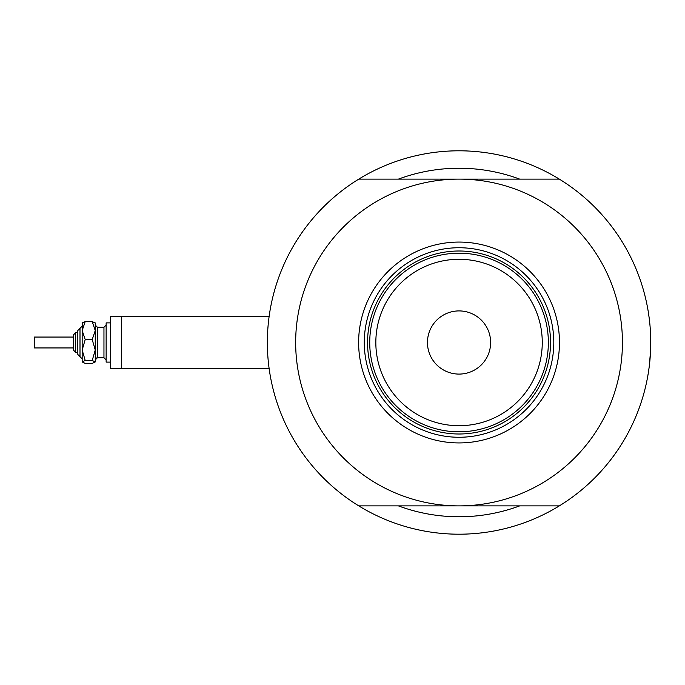 <?xml version="1.0" encoding="UTF-8"?>
<svg xmlns="http://www.w3.org/2000/svg" width="685" height="685" viewBox="0 0 685 685"><rect width="100%" height="100%" fill="white"/><g stroke="black" fill="none" stroke-linecap="round" stroke-linejoin="round"><path stroke-width="1.03" d="M269.136 316.359L110.499 316.359L110.499 368.641L121.391 368.641L121.391 316.359L269.136 316.359L269.291 315.271M267.347 342.5L267.39 338.484M649.209 318.268L648.258 311.709L649.209 318.268M650.587 334.614L650.57 350.814M519.692 179.119A174.273 174.273 0 0 0 398.405 179.119A174.273 174.273 0 0 1 519.692 179.119M358.769 505.881L559.328 505.881A191.706 191.706 0 0 1 358.769 505.881A191.706 191.706 0 0 1 358.769 179.119A191.706 191.706 0 0 1 650.75 342.5L650.365 354.633M269.205 369.181L269 367.657M268.683 365.139L268.315 361.757M650.014 359.3L649.217 366.698M648.301 373.06L647.299 378.711M648.31 372.974L649.226 366.646M649.217 366.715L650.553 351.131M647.308 378.685L647.77 376.176M648.258 373.299L649.234 366.569M650.022 359.197L650.562 351.045M398.405 505.881A174.273 174.273 0 0 0 519.692 505.881A174.273 174.273 0 0 1 398.405 505.881M358.623 342.5A100.43 100.43 0 0 1 459.044 242.07A100.43 100.43 0 0 1 559.474 342.5A100.43 100.43 0 0 1 459.044 442.93A100.43 100.43 0 0 1 358.623 342.5M553.805 342.5A94.761 94.761 0 0 0 459.044 247.739A94.761 94.761 0 0 0 364.283 342.5A94.761 94.761 0 0 0 459.044 437.261A94.761 94.761 0 0 0 553.805 342.5M295.663 342.5A163.381 163.381 0 0 0 459.044 505.881A163.381 163.381 0 0 0 622.434 342.5A163.381 163.381 0 0 0 459.044 179.119A163.381 163.381 0 0 0 295.663 342.5M358.769 179.119L559.328 179.119M559.328 505.881A191.706 191.706 0 0 0 650.75 342.5M375.834 342.5A83.219 83.219 0 0 0 459.044 425.719A83.219 83.219 0 0 0 542.263 342.5A83.219 83.219 0 0 0 459.044 259.281A83.219 83.219 0 0 0 375.834 342.5M548.36 342.5A89.315 89.315 0 0 1 459.044 431.815A89.315 89.315 0 0 1 369.729 342.5A89.315 89.315 0 0 1 459.044 253.185A89.315 89.315 0 0 1 548.36 342.5M490.631 342.5A31.587 31.587 0 0 0 459.044 310.913A31.587 31.587 0 0 0 427.457 342.5A31.587 31.587 0 0 0 459.044 374.087A31.587 31.587 0 0 0 490.631 342.5M550.543 342.5A91.499 91.499 0 0 1 459.044 433.999A91.499 91.499 0 0 1 367.554 342.5A91.499 91.499 0 0 1 459.044 251.001A91.499 91.499 0 0 1 550.543 342.5M537.374 299.585A89.315 89.315 0 0 0 380.714 299.585M82.174 361.937L85.205 360.464L92.21 360.464L95.249 350.009L95.249 330.572L92.21 339.554L95.249 350.009L95.249 361.937L92.21 363.41L85.205 363.41L82.174 361.937L82.174 330.572L85.205 321.59L92.21 321.59L95.249 323.063L92.21 321.59L95.249 330.572L95.249 322.892M85.205 321.59L82.174 323.063L85.205 321.59M77.816 332.696L77.816 330.521L77.816 332.696L75.641 332.696L75.641 352.304L73.466 350.121L73.466 334.879L73.466 350.121L75.641 352.304L77.816 352.304L77.816 354.479L77.816 330.521L79.999 328.338L79.999 356.662L77.816 354.479L82.174 358.837L82.174 348.759M73.466 347.946L34.25 347.946L34.25 337.054L73.466 337.054M77.816 352.304L77.816 346.259M110.499 362.108L106.141 362.108L106.141 322.892L110.499 322.892M92.21 360.464L95.249 361.937M85.205 360.464L82.174 350.009L85.205 339.554L82.174 330.572L82.346 322.729M85.205 339.554L92.21 339.554M103.957 348.34L103.957 327.25L106.141 325.075L103.957 327.25L97.424 327.25L97.424 357.75L103.957 357.75L103.957 348.34M121.391 368.641L269.136 368.641M97.073 357.775L96.131 358.178M95.66 358.649L95.266 359.616M103.957 357.75L106.141 359.925L103.957 357.75M75.641 332.696L73.466 334.879L75.641 332.696M79.999 328.338L82.174 326.163M97.424 327.25L95.249 325.075M97.424 357.75L95.249 359.925"/></g></svg>
